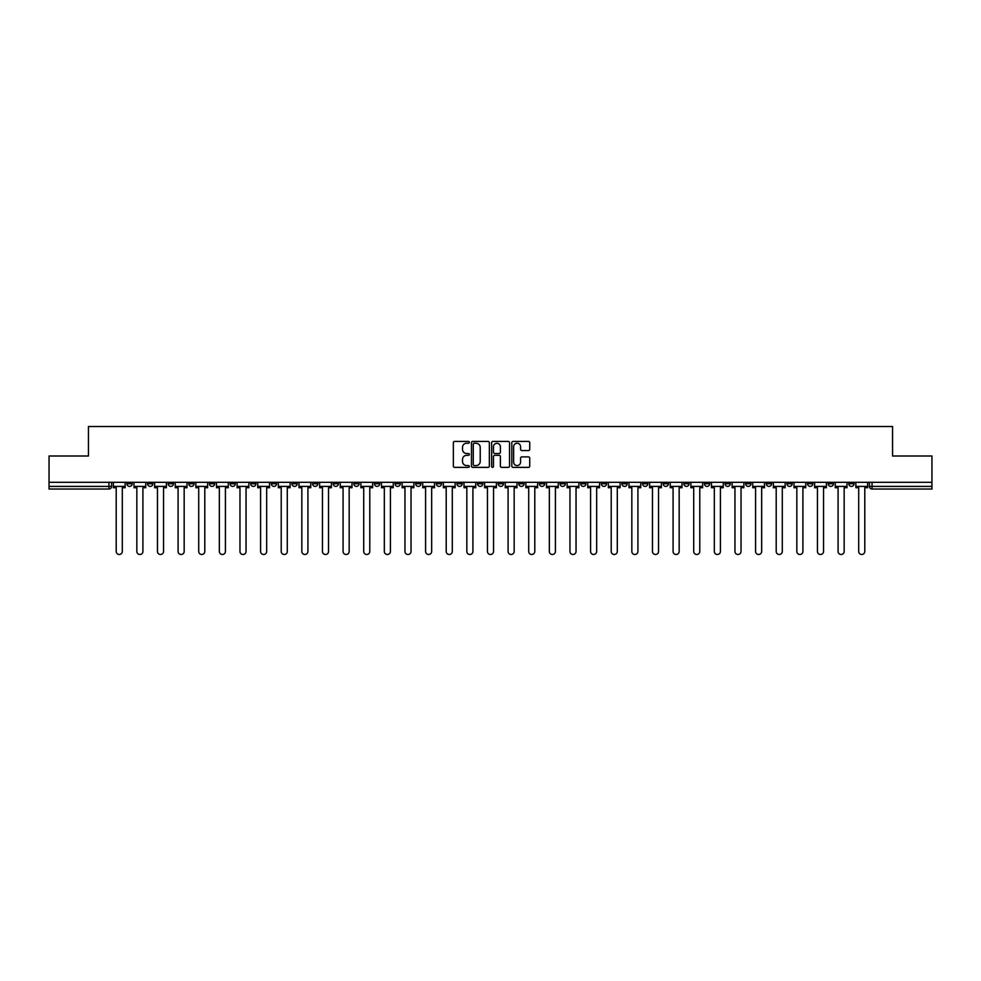 <?xml version="1.0" encoding="UTF-8"?>
<svg xmlns="http://www.w3.org/2000/svg" width="981" height="981" viewBox="0 0 981 981"><rect width="100%" height="100%" fill="white"/><g stroke="black" fill="none" stroke-linecap="round" stroke-linejoin="round"><path stroke-width="1.47" d="M469.347 442.333A0.907 0.907 0 0 0 468.44 441.425L454.644 441.425A1.3 1.3 0 0 0 453.357 442.725L453.357 466.085A1.3 1.3 0 0 0 454.644 467.385L468.44 467.385A0.907 0.907 0 0 0 469.347 466.478A0.907 0.907 0 0 0 468.44 465.57L466.649 465.57A4.157 4.157 0 0 1 462.505 461.413L462.505 459.464A4.157 4.157 0 0 1 466.649 455.319L468.44 455.319A0.907 0.907 0 0 0 469.347 454.411A0.907 0.907 0 0 0 468.44 453.504L466.649 453.504A4.157 4.157 0 0 1 462.505 449.347L462.505 447.397A4.157 4.157 0 0 1 466.649 443.24L468.44 443.24A0.907 0.907 0 0 0 469.347 442.333M807.535 482.309L807.535 483.756L812.832 483.756A2.649 2.649 0 0 1 810.183 486.404A2.649 2.649 0 0 1 807.535 483.756L807.535 482.309M683.794 482.309L683.794 483.756L689.079 483.756A2.649 2.649 0 0 1 686.43 486.404A2.649 2.649 0 0 1 683.794 483.756L683.794 482.309M663.168 482.309L663.168 483.756L668.453 483.756A2.649 2.649 0 0 1 665.805 486.404A2.649 2.649 0 0 1 663.168 483.756L663.168 482.309M539.415 482.309L539.415 483.756L544.7 483.756A2.649 2.649 0 0 1 542.064 486.404A2.649 2.649 0 0 1 539.415 483.756L539.415 482.309M518.79 482.309L518.79 483.756L524.087 483.756A2.649 2.649 0 0 1 521.438 486.404A2.649 2.649 0 0 1 518.79 483.756L518.79 482.309M498.164 482.309L498.164 483.756L503.461 483.756A2.649 2.649 0 0 1 500.813 486.404A2.649 2.649 0 0 1 498.164 483.756L498.164 482.309M456.913 482.309L456.913 483.756L462.21 483.756A2.649 2.649 0 0 1 459.562 486.404A2.649 2.649 0 0 1 456.913 483.756L456.913 482.309M415.674 483.756L415.674 482.309L415.674 483.756A2.649 2.649 0 0 0 418.311 486.404A2.649 2.649 0 0 1 415.674 483.756L420.959 483.756A2.649 2.649 0 0 1 418.311 486.404A2.649 2.649 0 0 0 420.959 483.756L420.959 482.309L420.959 483.756M395.049 483.756L395.049 482.309L395.049 483.756A2.649 2.649 0 0 0 397.685 486.404A2.649 2.649 0 0 1 395.049 483.756L400.334 483.756A2.649 2.649 0 0 1 397.685 486.404M374.423 483.756L374.423 482.309L374.423 483.756A2.649 2.649 0 0 0 377.06 486.404A2.649 2.649 0 0 1 374.423 483.756L379.708 483.756A2.649 2.649 0 0 1 377.06 486.404A2.649 2.649 0 0 0 379.708 483.756L379.708 482.309L379.708 483.756M353.798 482.309L353.798 483.756L359.083 483.756A2.649 2.649 0 0 1 356.434 486.404A2.649 2.649 0 0 1 353.798 483.756L353.798 482.309M333.172 482.309L333.172 483.756L338.457 483.756A2.649 2.649 0 0 1 335.809 486.404A2.649 2.649 0 0 1 333.172 483.756L333.172 482.309M312.547 482.309L312.547 483.756L317.832 483.756A2.649 2.649 0 0 1 315.195 486.404A2.649 2.649 0 0 1 312.547 483.756L312.547 482.309M291.921 483.756L291.921 482.309L291.921 483.756A2.649 2.649 0 0 0 294.57 486.404A2.649 2.649 0 0 1 291.921 483.756L297.206 483.756A2.649 2.649 0 0 1 294.57 486.404M250.67 483.756L250.67 482.309L250.67 483.756A2.649 2.649 0 0 0 253.319 486.404A2.649 2.649 0 0 1 250.67 483.756L255.955 483.756A2.649 2.649 0 0 1 253.319 486.404A2.649 2.649 0 0 0 255.955 483.756L255.955 482.309L255.955 483.756M230.044 483.756L230.044 482.309L230.044 483.756A2.649 2.649 0 0 0 232.693 486.404A2.649 2.649 0 0 1 230.044 483.756L235.33 483.756A2.649 2.649 0 0 1 232.693 486.404A2.649 2.649 0 0 0 235.33 483.756L235.33 482.309L235.33 483.756M209.419 483.756L209.419 482.309L209.419 483.756A2.649 2.649 0 0 0 212.068 486.404A2.649 2.649 0 0 1 209.419 483.756L214.704 483.756A2.649 2.649 0 0 1 212.068 486.404A2.649 2.649 0 0 0 214.704 483.756L214.704 482.309L214.704 483.756M188.793 483.756L188.793 482.309L188.793 483.756A2.649 2.649 0 0 0 191.442 486.404A2.649 2.649 0 0 1 188.793 483.756L194.079 483.756A2.649 2.649 0 0 1 191.442 486.404M168.168 483.756L168.168 482.309L168.168 483.756A2.649 2.649 0 0 0 170.817 486.404A2.649 2.649 0 0 1 168.168 483.756L173.465 483.756A2.649 2.649 0 0 1 170.817 486.404A2.649 2.649 0 0 0 173.465 483.756L173.465 482.309L173.465 483.756M147.542 483.756L147.542 482.309L147.542 483.756A2.649 2.649 0 0 0 150.191 486.404A2.649 2.649 0 0 1 147.542 483.756L152.84 483.756A2.649 2.649 0 0 1 150.191 486.404A2.649 2.649 0 0 0 152.84 483.756L152.84 482.309L152.84 483.756M528.428 450.573A1.3 1.3 0 0 0 529.728 449.286L529.728 442.725A1.3 1.3 0 0 0 528.428 441.425L513.112 441.425A1.3 1.3 0 0 0 511.812 442.725L511.812 466.085A1.3 1.3 0 0 0 513.112 467.385L528.428 467.385A1.3 1.3 0 0 0 529.728 466.085L529.728 458.176A1.3 1.3 0 0 0 528.428 456.876L521.867 456.876A1.3 1.3 0 0 0 520.58 458.176L520.58 462.1A3.47 3.47 0 0 1 517.11 465.57A3.47 3.47 0 0 1 513.627 462.1L513.627 446.723A3.47 3.47 0 0 1 517.11 443.24A3.47 3.47 0 0 1 520.58 446.723L520.58 449.286A1.3 1.3 0 0 0 521.867 450.573L528.428 450.573M49.05 482.309L49.05 455.993L88.449 455.993L88.449 426.514L892.551 426.514L892.551 455.993L931.95 455.993L931.95 482.309L49.05 482.309L49.05 486.404L111.589 486.404L111.589 482.309L111.589 486.404A2.649 2.649 0 0 1 108.94 489.041L49.05 489.041L49.05 486.404M489.36 442.725A1.3 1.3 0 0 0 488.072 441.425L472.756 441.425A1.3 1.3 0 0 0 471.456 442.725L471.456 466.085A1.3 1.3 0 0 0 472.756 467.385L488.072 467.385A1.3 1.3 0 0 0 489.36 466.085L489.36 442.725M492.928 441.425L508.244 441.425A1.3 1.3 0 0 1 509.544 442.725L509.544 466.085A1.3 1.3 0 0 1 508.244 467.385L501.696 467.385A1.3 1.3 0 0 1 500.396 466.085L500.396 456.619A1.3 1.3 0 0 0 499.096 455.319L494.755 455.319A1.3 1.3 0 0 0 493.455 456.619L493.455 466.478A0.907 0.907 0 0 1 492.548 467.385A0.907 0.907 0 0 1 491.64 466.478L491.64 442.725A1.3 1.3 0 0 1 492.928 441.425M869.411 482.309L869.411 486.404L931.95 486.404L931.95 489.041L872.06 489.041A2.649 2.649 0 0 1 869.411 486.404M931.95 482.309L931.95 486.404M854.083 482.309L854.083 483.756A2.649 2.649 0 0 1 851.434 486.404A2.649 2.649 0 0 1 848.786 483.756A2.649 2.649 0 0 0 851.434 486.404M848.786 482.309L848.786 483.756L854.083 483.756M833.458 482.309L833.458 483.756A2.649 2.649 0 0 1 830.809 486.404A2.649 2.649 0 0 1 828.16 483.756L833.458 483.756M828.16 482.309L828.16 483.756M812.832 482.309L812.832 483.756A2.649 2.649 0 0 1 810.183 486.404M792.207 482.309L792.207 483.756A2.649 2.649 0 0 1 789.558 486.404A2.649 2.649 0 0 1 786.921 483.756L792.207 483.756M786.921 482.309L786.921 483.756M771.581 482.309L771.581 483.756A2.649 2.649 0 0 1 768.932 486.404A2.649 2.649 0 0 1 766.296 483.756L771.581 483.756M766.296 482.309L766.296 483.756M750.956 482.309L750.956 483.756A2.649 2.649 0 0 1 748.307 486.404A2.649 2.649 0 0 1 745.67 483.756A2.649 2.649 0 0 0 748.307 486.404M745.67 482.309L745.67 483.756L750.956 483.756M730.33 482.309L730.33 483.756A2.649 2.649 0 0 1 727.681 486.404A2.649 2.649 0 0 1 725.045 483.756L730.33 483.756M725.045 482.309L725.045 483.756M709.704 482.309L709.704 483.756A2.649 2.649 0 0 1 707.056 486.404A2.649 2.649 0 0 1 704.419 483.756L709.704 483.756M704.419 482.309L704.419 483.756M689.079 482.309L689.079 483.756M668.453 482.309L668.453 483.756L668.453 482.309M647.828 482.309L647.828 483.756A2.649 2.649 0 0 1 645.191 486.404A2.649 2.649 0 0 1 642.543 483.756L647.828 483.756M642.543 482.309L642.543 483.756M627.202 482.309L627.202 483.756A2.649 2.649 0 0 1 624.566 486.404A2.649 2.649 0 0 1 621.917 483.756L627.202 483.756M621.917 482.309L621.917 483.756M606.577 482.309L606.577 483.756A2.649 2.649 0 0 1 603.94 486.404A2.649 2.649 0 0 1 601.292 483.756L606.577 483.756M601.292 482.309L601.292 483.756M585.951 482.309L585.951 483.756A2.649 2.649 0 0 1 583.315 486.404A2.649 2.649 0 0 1 580.666 483.756L585.951 483.756M580.666 482.309L580.666 483.756M565.326 482.309L565.326 483.756A2.649 2.649 0 0 1 562.689 486.404A2.649 2.649 0 0 1 560.041 483.756L565.326 483.756M560.041 482.309L560.041 483.756M544.7 482.309L544.7 483.756A2.649 2.649 0 0 1 542.064 486.404M524.087 482.309L524.087 483.756M503.461 483.756L503.461 482.309L503.461 483.756A2.649 2.649 0 0 1 500.813 486.404M482.836 482.309L482.836 483.756A2.649 2.649 0 0 1 480.187 486.404A2.649 2.649 0 0 1 477.539 483.756A2.649 2.649 0 0 0 480.187 486.404A2.649 2.649 0 0 0 482.836 483.756L477.539 483.756L477.539 482.309M462.21 483.756L462.21 482.309L462.21 483.756A2.649 2.649 0 0 1 459.562 486.404M441.585 482.309L441.585 483.756A2.649 2.649 0 0 1 438.936 486.404A2.649 2.649 0 0 1 436.3 483.756A2.649 2.649 0 0 0 438.936 486.404M436.3 482.309L436.3 483.756L441.585 483.756M400.334 482.309L400.334 483.756L400.334 482.309M359.083 483.756L359.083 482.309L359.083 483.756A2.649 2.649 0 0 1 356.434 486.404M338.457 483.756L338.457 482.309L338.457 483.756A2.649 2.649 0 0 1 335.809 486.404M317.832 483.756L317.832 482.309L317.832 483.756A2.649 2.649 0 0 1 315.195 486.404M297.206 482.309L297.206 483.756L297.206 482.309M276.581 483.756L276.581 482.309L276.581 483.756A2.649 2.649 0 0 1 273.944 486.404A2.649 2.649 0 0 1 271.296 483.756L276.581 483.756A2.649 2.649 0 0 1 273.944 486.404M271.296 482.309L271.296 483.756M194.079 482.309L194.079 483.756L194.079 482.309M132.214 482.309L132.214 483.756A2.649 2.649 0 0 1 129.566 486.404A2.649 2.649 0 0 1 126.917 483.756A2.649 2.649 0 0 0 129.566 486.404A2.649 2.649 0 0 0 132.214 483.756L132.214 482.309M126.917 482.309L126.917 483.756L132.214 483.756M108.94 482.309L108.94 489.041A2.649 2.649 0 0 0 111.589 486.404M474.179 443.24A0.907 0.907 0 0 0 473.271 444.16L473.271 464.663A0.907 0.907 0 0 0 474.179 465.57L476.067 465.57A4.157 4.157 0 0 0 480.212 461.413L480.212 447.397A4.157 4.157 0 0 0 476.067 443.24L474.179 443.24M500.396 446.784A3.47 3.47 0 0 0 496.926 443.314A3.47 3.47 0 0 0 493.455 446.784L493.455 452.204A1.3 1.3 0 0 0 494.755 453.504L499.096 453.504A1.3 1.3 0 0 0 500.396 452.204L500.396 446.784M113.367 486.404L113.367 487.729L116.212 487.729L116.212 551.445A3.041 3.041 0 0 0 119.253 554.486A3.041 3.041 0 0 0 122.294 551.445L122.294 487.729L125.139 487.729L125.139 486.404L113.367 486.404L113.367 482.309M125.139 486.404L125.139 482.309M133.992 486.404L133.992 487.729L136.837 487.729L136.837 551.445A3.041 3.041 0 0 0 139.878 554.486A3.041 3.041 0 0 0 142.919 551.445L142.919 487.729L145.764 487.729L145.764 486.404L133.992 486.404L133.992 482.309M145.764 486.404L145.764 482.309M154.618 486.404L154.618 487.729L157.463 487.729L157.463 551.445A3.041 3.041 0 0 0 160.504 554.486A3.041 3.041 0 0 0 163.545 551.445L163.545 487.729L166.39 487.729L166.39 486.404L154.618 486.404L154.618 482.309M166.39 486.404L166.39 482.309M175.243 486.404L175.243 487.729L178.088 487.729L178.088 551.445A3.041 3.041 0 0 0 181.129 554.486A3.041 3.041 0 0 0 184.17 551.445L184.17 487.729L187.015 487.729L187.015 486.404L175.243 486.404L175.243 482.309M187.015 486.404L187.015 482.309M195.869 486.404L195.869 487.729L198.714 487.729L198.714 551.445A3.041 3.041 0 0 0 201.755 554.486A3.041 3.041 0 0 0 204.796 551.445L204.796 487.729L207.641 487.729L207.641 486.404L195.869 486.404L195.869 482.309M207.641 486.404L207.641 482.309M216.494 486.404L216.494 487.729L219.339 487.729L219.339 551.445A3.041 3.041 0 0 0 222.38 554.486A3.041 3.041 0 0 0 225.422 551.445L225.422 487.729L228.266 487.729L228.266 486.404L216.494 486.404L216.494 482.309M228.266 486.404L228.266 482.309M237.12 486.404L237.12 487.729L239.965 487.729L239.965 551.445A3.041 3.041 0 0 0 243.006 554.486A3.041 3.041 0 0 0 246.047 551.445L246.047 487.729L248.88 487.729L248.88 486.404L237.12 486.404L237.12 482.309M248.88 486.404L248.88 482.309M257.745 486.404L257.745 487.729L260.59 487.729L260.59 551.445A3.041 3.041 0 0 0 263.631 554.486A3.041 3.041 0 0 0 266.673 551.445L266.673 487.729L269.505 487.729L269.505 486.404L257.745 486.404L257.745 482.309M269.505 486.404L269.505 482.309M278.371 486.404L278.371 487.729L281.216 487.729L281.216 551.445A3.041 3.041 0 0 0 284.257 554.486A3.041 3.041 0 0 0 287.298 551.445L287.298 487.729L290.131 487.729L290.131 486.404L278.371 486.404L278.371 482.309M290.131 486.404L290.131 482.309M298.997 486.404L298.997 487.729L301.841 487.729L301.841 551.445A3.041 3.041 0 0 0 304.883 554.486A3.041 3.041 0 0 0 307.924 551.445L307.924 487.729L310.756 487.729L310.756 486.404L298.997 486.404L298.997 482.309M310.756 486.404L310.756 482.309M319.622 486.404L319.622 487.729L322.455 487.729L322.455 551.445A3.041 3.041 0 0 0 325.496 554.486A3.041 3.041 0 0 0 328.537 551.445L328.537 487.729L331.382 487.729L331.382 486.404L319.622 486.404L319.622 482.309M331.382 486.404L331.382 482.309M340.248 486.404L340.248 487.729L343.08 487.729L343.08 551.445A3.041 3.041 0 0 0 346.121 554.486A3.041 3.041 0 0 0 349.162 551.445L349.162 487.729L352.007 487.729L352.007 486.404L340.248 486.404L340.248 482.309M352.007 486.404L352.007 482.309M360.873 486.404L360.873 487.729L363.706 487.729L363.706 551.445A3.041 3.041 0 0 0 366.747 554.486A3.041 3.041 0 0 0 369.788 551.445L369.788 487.729L372.633 487.729L372.633 486.404L360.873 486.404L360.873 482.309M372.633 486.404L372.633 482.309M381.499 486.404L381.499 487.729L384.331 487.729L384.331 551.445A3.041 3.041 0 0 0 387.372 554.486A3.041 3.041 0 0 0 390.413 551.445L390.413 487.729L393.258 487.729L393.258 486.404L381.499 486.404L381.499 482.309M393.258 486.404L393.258 482.309M402.112 486.404L402.112 487.729L404.957 487.729L404.957 551.445A3.041 3.041 0 0 0 407.998 554.486A3.041 3.041 0 0 0 411.039 551.445L411.039 487.729L413.884 487.729L413.884 486.404L402.112 486.404L402.112 482.309M413.884 486.404L413.884 482.309M422.737 486.404L422.737 487.729L425.582 487.729L425.582 551.445A3.041 3.041 0 0 0 428.623 554.486A3.041 3.041 0 0 0 431.665 551.445L431.665 487.729L434.509 487.729L434.509 486.404L422.737 486.404L422.737 482.309M434.509 486.404L434.509 482.309M443.363 486.404L443.363 487.729L446.208 487.729L446.208 551.445A3.041 3.041 0 0 0 449.249 554.486A3.041 3.041 0 0 0 452.29 551.445L452.29 487.729L455.135 487.729L455.135 486.404L443.363 486.404L443.363 482.309M455.135 486.404L455.135 482.309M463.988 486.404L463.988 487.729L466.833 487.729L466.833 551.445A3.041 3.041 0 0 0 469.874 554.486A3.041 3.041 0 0 0 472.916 551.445L472.916 487.729L475.76 487.729L475.76 486.404L463.988 486.404L463.988 482.309M475.76 486.404L475.76 482.309M484.614 486.404L484.614 487.729L487.459 487.729L487.459 551.445A3.041 3.041 0 0 0 490.5 554.486A3.041 3.041 0 0 0 493.541 551.445L493.541 487.729L496.386 487.729L496.386 486.404L484.614 486.404L484.614 482.309M496.386 486.404L496.386 482.309M505.24 486.404L505.24 487.729L508.084 487.729L508.084 551.445A3.041 3.041 0 0 0 511.126 554.486A3.041 3.041 0 0 0 514.167 551.445L514.167 487.729L517.012 487.729L517.012 486.404L505.24 486.404L505.24 482.309M517.012 486.404L517.012 482.309M525.865 486.404L525.865 487.729L528.71 487.729L528.71 551.445A3.041 3.041 0 0 0 531.751 554.486A3.041 3.041 0 0 0 534.792 551.445L534.792 487.729L537.637 487.729L537.637 486.404L525.865 486.404L525.865 482.309M537.637 486.404L537.637 482.309M546.491 486.404L546.491 487.729L549.335 487.729L549.335 551.445A3.041 3.041 0 0 0 552.377 554.486A3.041 3.041 0 0 0 555.418 551.445L555.418 487.729L558.263 487.729L558.263 486.404L546.491 486.404L546.491 482.309M558.263 486.404L558.263 482.309M567.116 486.404L567.116 487.729L569.961 487.729L569.961 551.445A3.041 3.041 0 0 0 573.002 554.486A3.041 3.041 0 0 0 576.043 551.445L576.043 487.729L578.888 487.729L578.888 486.404L567.116 486.404L567.116 482.309M578.888 486.404L578.888 482.309M587.742 486.404L587.742 487.729L590.587 487.729L590.587 551.445A3.041 3.041 0 0 0 593.628 554.486A3.041 3.041 0 0 0 596.669 551.445L596.669 487.729L599.501 487.729L599.501 486.404L587.742 486.404L587.742 482.309M599.501 486.404L599.501 482.309M608.367 486.404L608.367 487.729L611.212 487.729L611.212 551.445A3.041 3.041 0 0 0 614.253 554.486A3.041 3.041 0 0 0 617.294 551.445L617.294 487.729L620.127 487.729L620.127 486.404L608.367 486.404L608.367 482.309M620.127 486.404L620.127 482.309M628.993 486.404L628.993 487.729L631.838 487.729L631.838 551.445A3.041 3.041 0 0 0 634.879 554.486A3.041 3.041 0 0 0 637.92 551.445L637.92 487.729L640.752 487.729L640.752 486.404L628.993 486.404L628.993 482.309M640.752 486.404L640.752 482.309M649.618 486.404L649.618 487.729L652.463 487.729L652.463 551.445A3.041 3.041 0 0 0 655.504 554.486A3.041 3.041 0 0 0 658.545 551.445L658.545 487.729L661.378 487.729L661.378 486.404L649.618 486.404L649.618 482.309M661.378 486.404L661.378 482.309M670.244 486.404L670.244 487.729L673.076 487.729L673.076 551.445A3.041 3.041 0 0 0 676.117 554.486A3.041 3.041 0 0 0 679.159 551.445L679.159 487.729L682.003 487.729L682.003 486.404L670.244 486.404L670.244 482.309M682.003 486.404L682.003 482.309M690.869 486.404L690.869 487.729L693.702 487.729L693.702 551.445A3.041 3.041 0 0 0 696.743 554.486A3.041 3.041 0 0 0 699.784 551.445L699.784 487.729L702.629 487.729L702.629 486.404L690.869 486.404L690.869 482.309M702.629 486.404L702.629 482.309M711.495 486.404L711.495 487.729L714.327 487.729L714.327 551.445A3.041 3.041 0 0 0 717.369 554.486A3.041 3.041 0 0 0 720.41 551.445L720.41 487.729L723.255 487.729L723.255 486.404L711.495 486.404L711.495 482.309M723.255 486.404L723.255 482.309M732.12 486.404L732.12 487.729L734.953 487.729L734.953 551.445A3.041 3.041 0 0 0 737.994 554.486A3.041 3.041 0 0 0 741.035 551.445L741.035 487.729L743.88 487.729L743.88 486.404L732.12 486.404L732.12 482.309M743.88 486.404L743.88 482.309M752.734 486.404L752.734 487.729L755.578 487.729L755.578 551.445A3.041 3.041 0 0 0 758.62 554.486A3.041 3.041 0 0 0 761.661 551.445L761.661 487.729L764.506 487.729L764.506 486.404L752.734 486.404L752.734 482.309M764.506 486.404L764.506 482.309M773.359 486.404L773.359 487.729L776.204 487.729L776.204 551.445A3.041 3.041 0 0 0 779.245 554.486A3.041 3.041 0 0 0 782.286 551.445L782.286 487.729L785.131 487.729L785.131 486.404L773.359 486.404L773.359 482.309M785.131 486.404L785.131 482.309M793.985 486.404L793.985 487.729L796.83 487.729L796.83 551.445A3.041 3.041 0 0 0 799.871 554.486A3.041 3.041 0 0 0 802.912 551.445L802.912 487.729L805.757 487.729L805.757 486.404L793.985 486.404L793.985 482.309M805.757 486.404L805.757 482.309M814.61 486.404L814.61 487.729L817.455 487.729L817.455 551.445A3.041 3.041 0 0 0 820.496 554.486A3.041 3.041 0 0 0 823.537 551.445L823.537 487.729L826.382 487.729L826.382 486.404L814.61 486.404L814.61 482.309M826.382 486.404L826.382 482.309M835.236 486.404L835.236 487.729L838.081 487.729L838.081 551.445A3.041 3.041 0 0 0 841.122 554.486A3.041 3.041 0 0 0 844.163 551.445L844.163 487.729L847.008 487.729L847.008 486.404L835.236 486.404L835.236 482.309M847.008 486.404L847.008 482.309M855.861 486.404L855.861 487.729L858.706 487.729L858.706 551.445A3.041 3.041 0 0 0 861.747 554.486A3.041 3.041 0 0 0 864.788 551.445L864.788 487.729L867.633 487.729L867.633 486.404L855.861 486.404L855.861 482.309M867.633 486.404L867.633 482.309M872.06 482.309L872.06 489.041"/></g></svg>
